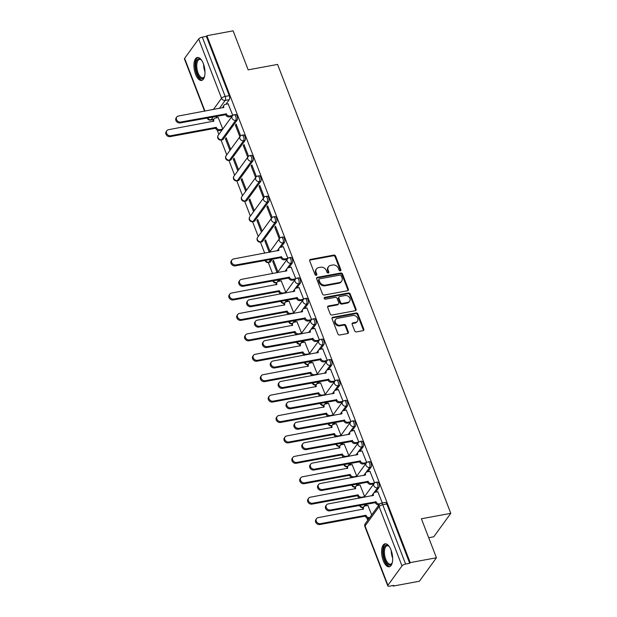 <?xml version="1.0" encoding="UTF-8"?>
<svg xmlns="http://www.w3.org/2000/svg" width="617" height="617" viewBox="0 0 617 617"><rect width="100%" height="100%" fill="white"/><g stroke="black" fill="none" stroke-linecap="round" stroke-linejoin="round"><path stroke-width="0.93" d="M340.314 270.855A1.026 0.848 36 0 0 340.877 269.791L335.609 256.14A1.465 1.211 36 0 0 333.82 255.091L310.528 259.395A1.465 1.211 36 0 0 309.726 260.922L314.994 274.565A1.026 0.848 36 0 0 316.806 274.233L316.128 272.467A4.705 3.879 36 0 1 316.459 268.943A4.705 3.879 36 0 1 318.68 267.593L320.624 267.23A4.705 3.879 36 0 1 326.347 270.578L327.033 272.344A1.026 0.848 36 0 0 328.838 272.012L328.159 270.246A4.705 3.879 36 0 1 328.499 266.714A4.705 3.879 36 0 1 330.712 265.372L332.656 265.009A4.705 3.879 36 0 1 338.386 268.356L339.065 270.123A1.026 0.848 36 0 0 340.314 270.855M340.445 270.824A1.026 0.848 36 0 0 340.376 270.47L335.116 256.826A1.465 1.211 36 0 0 333.319 255.777L310.027 260.081A1.465 1.211 36 0 0 309.657 260.212M316.374 275.267A1.026 0.848 36 0 0 316.313 274.92L315.626 273.154L316.128 272.467M328.406 273.046A1.026 0.848 36 0 0 328.344 272.699L327.666 270.932L328.159 270.246M203.34 63.62A11.677 5.191 -100.5 0 0 197.347 57.474A11.677 5.191 -100.5 0 0 195.589 74.295A11.677 5.191 -100.5 0 0 201.582 80.434A11.677 5.191 -100.5 0 0 203.34 63.62M391.008 549.963A11.677 5.191 -100.5 0 0 385.008 543.824A11.677 5.191 -100.5 0 0 383.25 560.637A11.677 5.191 -100.5 0 0 389.25 566.784A11.677 5.191 -100.5 0 0 391.008 549.963M354.667 330.859A1.465 1.211 36 0 0 356.456 331.9L362.989 330.697A1.465 1.211 36 0 0 363.791 329.17L357.945 314.014A1.465 1.211 36 0 0 356.148 312.966L332.856 317.269A1.465 1.211 36 0 0 332.062 318.796L337.908 333.951A1.465 1.211 36 0 0 339.697 335L347.595 333.542A1.465 1.211 36 0 0 348.389 332.015L345.89 325.529A1.465 1.211 36 0 0 344.101 324.48L340.183 325.205A3.933 3.239 36 0 1 336.018 323.493A3.933 3.239 36 0 1 335.679 319.459A3.933 3.239 36 0 1 337.53 318.333L352.862 315.503A3.933 3.239 36 0 1 357.035 317.215A3.933 3.239 36 0 1 357.374 321.249A3.933 3.239 36 0 1 355.515 322.375L352.963 322.845A1.465 1.211 36 0 0 352.16 324.372L354.667 330.859M206.88 35.693L233.118 30.85L248.173 69.852L277.573 64.423L450.788 513.336L421.388 518.766L436.443 557.768L410.205 562.611L206.88 35.693L206.387 36.38L202.299 37.136L225.174 96.422A2.992 1.334 79.5 0 1 225.19 100.409L219.336 108.469M347.579 290.746A1.465 1.211 36 0 0 348.374 289.219L342.528 274.064A1.465 1.211 36 0 0 340.738 273.015L317.439 277.318A1.465 1.211 36 0 0 316.644 278.838L322.49 294A1.465 1.211 36 0 0 324.28 295.042L347.579 290.746M350.232 294.039L356.086 309.194A1.465 1.211 36 0 1 355.284 310.721L331.992 315.017A1.465 1.211 36 0 1 330.203 313.976L327.696 307.49A1.465 1.211 36 0 1 328.499 305.963L337.939 304.22A1.465 1.211 36 0 0 338.741 302.692L337.083 298.389A1.465 1.211 36 0 0 335.293 297.348L325.452 299.16A1.026 0.848 36 0 1 324.758 297.363L348.443 292.99A1.465 1.211 36 0 1 350.232 294.039L349.739 294.718L355.585 309.881L356.086 309.194M436.443 557.768L419.39 581.237L393.16 586.081L392.944 585.525M217.223 130.133L218.873 134.413M221.048 140.044L226.748 154.828M228.922 160.466L234.63 175.243M236.805 180.881L242.504 195.658M244.679 201.296L250.386 216.081M252.561 221.711L258.261 236.496M260.436 242.134L264.708 253.194M268.318 262.549L272.583 273.609M280.249 293.476L280.465 294.031M288.131 313.891L288.34 314.446M296.006 334.306L296.222 334.861M303.888 354.721L304.096 355.284M311.762 375.144L311.978 375.699M319.645 395.559L319.853 396.114M327.519 415.974L327.735 416.529M335.401 436.396L335.609 436.952M343.276 456.811L343.492 457.367M351.158 477.226L351.366 477.782M359.032 497.641L359.248 498.197M366.914 518.064L367.771 520.285M428.707 537.731L433.743 536.805L450.788 513.336M410.205 562.611L409.711 563.298L405.624 564.054A2.992 1.041 158.9 0 0 401.991 565.905L387.923 585.271A2.992 1.041 158.9 0 0 387.769 585.857A2.992 1.041 158.9 0 0 389.566 586.15L393.654 585.394L393.16 586.081M206.387 36.38L229.262 95.666A2.992 1.334 79.5 0 1 229.277 99.653L225.953 104.234M217.369 116.05L216.012 117.916M204.605 111.191L184.444 58.939A2.992 1.041 -21.1 0 1 184.606 58.353L198.666 38.987A2.992 1.041 -21.1 0 1 202.299 37.136M240.653 135.84L236.126 124.094L235.378 125.12L236.442 124.927M230.681 149.422L226.184 137.776L225.436 138.81L226.508 138.609M248.535 156.255L244 144.517L243.26 145.543L244.324 145.342M238.555 169.837L234.067 158.199L233.319 159.225L234.383 159.024M256.41 176.678L251.883 164.932L251.134 165.958L252.199 165.765M246.438 190.26L241.941 178.614L241.193 179.64L242.265 179.447M264.292 197.093L259.757 185.347L259.017 186.373L260.081 186.18M254.312 210.675L249.823 199.029L249.075 200.055L250.14 199.862M272.166 217.508L267.639 205.769L266.891 206.795L267.955 206.595M262.194 231.09L257.698 219.451L256.95 220.477L258.022 220.277M280.049 237.923L275.514 226.184L274.773 227.21L275.838 227.01M270.069 251.512L265.58 239.866L264.832 240.892L265.896 240.692M287.923 258.346L283.288 246.746M277.951 271.927L273.454 260.281L272.706 261.307L273.778 261.114M295.805 278.761L291.162 267.169M285.825 292.342L281.221 280.851M303.68 299.176L299.044 287.584M293.707 312.757L289.103 301.266M311.562 319.598L306.919 307.999M301.582 333.18L296.978 321.681M319.436 340.013L314.801 328.421M309.464 353.595L304.86 342.103M327.318 360.428L322.676 348.836M317.339 374.01L312.734 362.518M335.193 380.843L330.558 369.251M325.221 394.425L320.616 382.933M343.075 401.266L338.432 389.666M333.095 414.848L328.491 403.348M350.95 421.681L346.314 410.089M340.977 435.263L336.373 423.771M358.832 442.096L354.189 430.504M348.852 455.678L344.247 444.186M366.706 462.519L362.071 450.919M356.734 476.1L352.13 464.601M374.588 482.934L369.945 471.342M364.608 496.515L360.004 485.024M382.324 502.986L377.828 491.757M371.696 514.879L367.886 505.439M378.969 487.577L377.519 487.846A2.992 1.334 79.5 0 0 377.681 484.407A2.992 1.334 79.5 0 0 375.961 482.286L377.411 482.016A2.992 1.334 -100.5 0 1 379.131 484.137A2.992 1.334 -100.5 0 1 378.969 487.577L375.637 492.158M367.053 503.981L365.704 505.84M371.087 467.162L369.637 467.431A2.992 1.334 79.5 0 0 369.807 463.992A2.992 1.334 79.5 0 0 368.087 461.871L369.537 461.601A2.992 1.334 -100.5 0 1 371.257 463.722A2.992 1.334 -100.5 0 1 371.087 467.162L367.763 471.743M359.179 483.558L357.821 485.425M363.212 446.747L361.763 447.009A2.992 1.334 79.5 0 0 361.924 443.577A2.992 1.334 79.5 0 0 360.205 441.448L361.655 441.186A2.992 1.334 -100.5 0 1 363.374 443.307A2.992 1.334 -100.5 0 1 363.212 446.747L359.881 451.328M351.297 463.143L349.947 465.01M355.33 426.324L353.88 426.594A2.992 1.334 79.5 0 0 354.05 423.154A2.992 1.334 79.5 0 0 352.33 421.033L353.78 420.763A2.992 1.334 -100.5 0 1 355.5 422.892A2.992 1.334 -100.5 0 1 355.33 426.324L352.006 430.905M343.422 442.728L342.065 444.587M347.456 405.909L346.006 406.179A2.992 1.334 79.5 0 0 346.168 402.739A2.992 1.334 79.5 0 0 344.448 400.618L345.898 400.348A2.992 1.334 -100.5 0 1 347.618 402.469A2.992 1.334 -100.5 0 1 347.456 405.909L344.124 410.49M335.54 422.313L334.19 424.172M339.574 385.494L338.124 385.764A2.992 1.334 79.5 0 0 338.293 382.324A2.992 1.334 79.5 0 0 336.573 380.195L338.023 379.933A2.992 1.334 -100.5 0 1 339.743 382.054A2.992 1.334 -100.5 0 1 339.574 385.494L336.25 390.075M327.666 401.891L326.308 403.757M331.699 365.079L330.249 365.341A2.992 1.334 79.5 0 0 330.411 361.901A2.992 1.334 79.5 0 0 328.691 359.78L330.141 359.51A2.992 1.334 -100.5 0 1 331.861 361.639A2.992 1.334 -100.5 0 1 331.699 365.079L328.367 369.652M319.783 381.476L318.434 383.342M323.817 344.656L322.367 344.926A2.992 1.334 79.5 0 0 322.537 341.486A2.992 1.334 79.5 0 0 320.817 339.365L322.267 339.095A2.992 1.334 -100.5 0 1 323.987 341.216A2.992 1.334 -100.5 0 1 323.817 344.656L320.493 349.237M311.909 361.061L310.552 362.919M315.943 324.241L314.493 324.511A2.992 1.334 79.5 0 0 314.655 321.071A2.992 1.334 79.5 0 0 312.935 318.95L314.385 318.68A2.992 1.334 -100.5 0 1 316.105 320.801A2.992 1.334 -100.5 0 1 315.943 324.241L312.611 328.822M304.027 340.638L302.677 342.504M308.06 303.826L306.61 304.088A2.992 1.334 79.5 0 0 306.78 300.656A2.992 1.334 79.5 0 0 305.06 298.528L306.51 298.266A2.992 1.334 -100.5 0 1 308.23 300.386A2.992 1.334 -100.5 0 1 308.06 303.826L304.736 308.407M296.152 320.223L294.795 322.089M300.186 283.404L298.736 283.673A2.992 1.334 79.5 0 0 298.898 280.234A2.992 1.334 79.5 0 0 297.178 278.113L298.628 277.843A2.992 1.334 -100.5 0 1 300.348 279.971A2.992 1.334 -100.5 0 1 300.186 283.404L296.854 287.985M288.27 299.808L286.92 301.667M292.304 262.989L290.854 263.258A2.992 1.334 79.5 0 0 291.023 259.819A2.992 1.334 79.5 0 0 289.304 257.698L290.754 257.428A2.992 1.334 -100.5 0 1 292.473 259.549A2.992 1.334 -100.5 0 1 292.304 262.989L288.98 267.57M280.396 279.393L279.038 281.252M284.429 242.574L282.979 242.843A2.992 1.334 79.5 0 0 283.141 239.404A2.992 1.334 79.5 0 0 281.421 237.283L282.871 237.013A2.992 1.334 -100.5 0 1 284.591 239.134A2.992 1.334 -100.5 0 1 284.429 242.574L281.097 247.155M272.513 258.97L270.362 261.932L268.912 262.202A2.992 1.334 79.5 0 1 268.449 262.526L269.899 262.256A2.992 1.334 -100.5 0 0 270.362 261.932M276.547 222.159L275.097 222.421A2.992 1.334 79.5 0 0 275.267 218.981A2.992 1.334 79.5 0 0 273.547 216.86L274.997 216.598A2.992 1.334 -100.5 0 1 276.717 218.719A2.992 1.334 -100.5 0 1 276.547 222.159L262.487 241.517L261.037 241.787A2.992 1.334 79.5 0 1 260.567 242.111L262.017 241.841A2.992 1.334 -100.5 0 0 262.487 241.517M268.673 201.736L267.223 202.006A2.992 1.334 79.5 0 0 267.385 198.566A2.992 1.334 79.5 0 0 265.665 196.445L267.115 196.175A2.992 1.334 -100.5 0 1 268.835 198.296A2.992 1.334 -100.5 0 1 268.673 201.736L254.605 221.102L253.155 221.364A2.992 1.334 79.5 0 1 252.692 221.696L254.142 221.426A2.992 1.334 -100.5 0 0 254.605 221.102M260.79 181.321L259.341 181.591A2.992 1.334 79.5 0 0 259.51 178.151A2.992 1.334 79.5 0 0 257.79 176.03L259.24 175.76A2.992 1.334 -100.5 0 1 260.96 177.881A2.992 1.334 -100.5 0 1 260.79 181.321L246.731 200.679L245.281 200.949A2.992 1.334 79.5 0 1 244.81 201.273L246.26 201.011A2.992 1.334 -100.5 0 0 246.731 200.679M252.916 160.906L251.466 161.168A2.992 1.334 79.5 0 0 251.628 157.736A2.992 1.334 79.5 0 0 249.908 155.607L251.358 155.345A2.992 1.334 -100.5 0 1 253.078 157.466A2.992 1.334 -100.5 0 1 252.916 160.906L238.848 180.264L237.398 180.534A2.992 1.334 79.5 0 1 236.936 180.858L238.386 180.588A2.992 1.334 -100.5 0 0 238.848 180.264M245.034 140.483L243.584 140.753A2.992 1.334 79.5 0 0 243.754 137.313A2.992 1.334 79.5 0 0 242.034 135.192L243.484 134.922A2.992 1.334 -100.5 0 1 245.204 137.051A2.992 1.334 -100.5 0 1 245.034 140.483L230.974 159.849L229.524 160.119A2.992 1.334 79.5 0 1 229.054 160.443L230.503 160.173A2.992 1.334 -100.5 0 0 230.974 159.849M237.159 120.068L235.709 120.338A2.992 1.334 79.5 0 0 235.871 116.898A2.992 1.334 79.5 0 0 234.152 114.777L235.601 114.507A2.992 1.334 -100.5 0 1 237.321 116.628A2.992 1.334 -100.5 0 1 237.159 120.068L223.092 139.434L221.642 139.697A2.992 1.334 79.5 0 1 221.179 140.028L222.629 139.758A2.992 1.334 -100.5 0 0 223.092 139.434M232.779 115.425L228.136 103.826M222.799 129.007L218.194 117.515M225.436 138.81L229.933 150.448M233.319 159.225L237.807 170.863M241.193 179.64L245.689 191.285M249.075 200.055L253.564 211.7M256.95 220.477L261.446 232.115M264.832 240.892L269.251 252.353M272.706 261.307L277.133 272.776M409.711 563.298L386.828 504.012A2.992 1.334 -100.5 0 0 385.293 502.431L381.206 503.187A2.992 1.334 79.5 0 1 382.741 504.768L405.624 564.054M235.378 125.12L239.874 136.766M243.26 145.543L247.749 157.181M251.134 165.958L255.631 177.603M259.017 186.373L263.505 198.018M266.891 206.795L271.387 218.433M274.773 227.21L279.262 238.848M328.499 266.714L327.997 267.4A4.705 3.879 36 0 0 327.666 270.932M316.459 268.943L315.966 269.621A4.705 3.879 36 0 0 315.626 273.154M347.942 290.607A1.465 1.211 36 0 0 347.88 289.905L342.026 274.742A1.465 1.211 36 0 0 340.237 273.701L316.945 277.997A1.465 1.211 36 0 0 316.575 278.136M341.255 275.807A1.026 0.848 36 0 0 340.006 275.074L319.56 278.853A1.026 0.848 36 0 0 318.997 279.917L319.722 281.784A4.705 3.879 36 0 0 325.444 285.123L339.419 282.547A4.705 3.879 36 0 0 341.641 281.198A4.705 3.879 36 0 0 341.98 277.673L341.255 275.807M319.074 279.146L318.58 279.833A1.026 0.848 36 0 0 318.503 280.604L318.997 279.917M341.641 281.198L341.139 281.884A4.705 3.879 36 0 1 338.926 283.234L324.951 285.81A4.705 3.879 36 0 1 319.22 282.463L318.503 280.604M355.654 310.59A1.465 1.211 36 0 0 355.585 309.881M338.633 303.795L338.139 304.482A1.465 1.211 36 0 1 337.445 304.906L327.997 306.649A1.465 1.211 36 0 0 327.627 306.78M349.739 294.718A1.465 1.211 36 0 0 347.949 293.677L324.264 298.05A1.026 0.848 36 0 0 324.141 298.08M347.749 302.407A3.933 3.239 36 0 0 349.6 301.281A3.933 3.239 36 0 0 349.261 297.247A3.933 3.239 36 0 0 345.096 295.535L339.689 296.53A1.465 1.211 36 0 0 338.895 298.057L340.553 302.361A1.465 1.211 36 0 0 342.342 303.41L347.749 302.407L347.248 303.094A3.933 3.239 36 0 0 349.099 301.968L349.6 301.281M338.995 296.954L338.502 297.641A1.465 1.211 36 0 0 338.394 298.744L338.895 298.057M347.248 303.094L341.849 304.088A1.465 1.211 36 0 1 340.052 303.047L338.394 298.744M357.374 321.249L356.873 321.935A3.933 3.239 36 0 1 355.022 323.061L352.469 323.532A1.465 1.211 36 0 0 352.099 323.663M335.679 319.459L335.178 320.146A3.933 3.239 36 0 0 335.525 324.18A3.933 3.239 36 0 0 339.689 325.892L340.183 325.205M347.965 333.404A1.465 1.211 36 0 0 347.895 332.702L345.389 326.216A1.465 1.211 36 0 0 343.6 325.167L339.689 325.892M363.359 330.565A1.465 1.211 36 0 0 363.297 329.856L357.444 314.701A1.465 1.211 36 0 0 355.654 313.652L332.362 317.956A1.465 1.211 36 0 0 331.992 318.087M222.043 130.048L219.359 130.542A2.992 2.468 -144 0 1 215.719 128.413L216.359 127.526A2.992 2.468 36 0 0 220.007 129.655L222.683 129.161M218.356 117.485L215.51 118.009A2.992 2.468 36 0 0 214.099 118.865A2.992 2.468 36 0 0 213.883 121.109L168.48 129.709A3.44 2.838 36 0 0 166.852 130.696A3.44 2.838 36 0 0 167.153 134.228A3.44 2.838 36 0 0 170.801 135.725L216.289 127.326M215.642 128.22L170.153 136.619A3.44 2.838 -144 0 1 166.505 135.115A3.44 2.838 -144 0 1 166.212 131.583L166.852 130.696M213.089 121.472A2.992 2.468 -144 0 1 213.459 119.752L214.099 118.865M228.29 103.803L225.452 104.327A2.992 2.468 36 0 0 224.04 105.183A2.992 2.468 36 0 0 223.824 107.427L178.421 116.027A3.44 2.838 36 0 0 176.794 117.014A3.44 2.838 36 0 0 177.094 120.546A3.44 2.838 36 0 0 180.742 122.043L226.3 113.844A2.992 2.468 36 0 0 229.948 115.973L229.3 116.86A2.992 2.468 -144 0 1 225.652 114.731L180.095 122.937A3.44 2.838 -144 0 1 176.447 121.433A3.44 2.838 -144 0 1 176.146 117.901L176.794 117.014M231.977 116.366L229.3 116.86M223.03 107.79A2.992 2.468 -144 0 1 223.393 106.07L224.04 105.183M232.74 115.456L229.948 115.973M226.223 113.644L225.583 114.538M204.582 76.361A10.103 4.489 79.5 0 1 204.304 76.978A10.103 4.489 79.5 0 1 201.79 78.721A10.103 4.489 79.5 0 1 195.905 68.34A10.103 4.489 79.5 0 1 199.245 58.8A10.103 4.489 79.5 0 1 201.119 59.733A10.103 4.489 79.5 0 1 201.605 60.211M201.427 60.026A9.355 4.157 -100.5 0 0 200.001 59.417A9.355 4.157 -100.5 0 0 199.476 59.44A9.355 4.157 -100.5 0 0 196.993 68.826A9.355 4.157 -100.5 0 0 202.361 77.858A9.355 4.157 -100.5 0 0 202.877 77.835A9.355 4.157 -100.5 0 0 204.489 76.593M198.049 57.45A11.6 5.16 -100.5 0 0 195.396 69.405A11.6 5.16 -100.5 0 0 201.983 80.195A11.6 5.16 -100.5 0 0 202.253 80.202M392.25 562.704A10.103 4.489 79.5 0 1 391.972 563.329A10.103 4.489 79.5 0 1 389.458 565.064A10.103 4.489 79.5 0 1 383.573 554.691A10.103 4.489 79.5 0 1 386.913 545.15A10.103 4.489 79.5 0 1 388.787 546.076A10.103 4.489 79.5 0 1 389.265 546.562M389.096 546.377A9.355 4.157 -100.5 0 0 387.661 545.767A9.355 4.157 -100.5 0 0 387.144 545.783A9.355 4.157 -100.5 0 0 384.653 555.169A9.355 4.157 -100.5 0 0 390.021 564.208A9.355 4.157 -100.5 0 0 390.546 564.185A9.355 4.157 -100.5 0 0 392.157 562.935M385.718 543.801A11.6 5.16 -100.5 0 0 383.064 555.755A11.6 5.16 -100.5 0 0 389.651 566.545A11.6 5.16 -100.5 0 0 389.913 566.553M281.313 293.869A2.992 2.468 -144 0 1 278.745 291.748L279.385 290.862A2.992 2.468 36 0 0 283.033 292.99L285.71 292.497M281.383 280.82L278.537 281.344A2.992 2.468 36 0 0 277.126 282.2A2.992 2.468 36 0 0 276.91 284.452L231.506 293.044A3.44 2.838 36 0 0 229.879 294.031A3.44 2.838 36 0 0 230.18 297.564A3.44 2.838 36 0 0 233.828 299.068L279.316 290.669M278.668 291.556L233.18 299.955A3.44 2.838 -144 0 1 229.532 298.458A3.44 2.838 -144 0 1 229.239 294.918L229.879 294.031M276.115 284.807A2.992 2.468 -144 0 1 276.485 283.095L277.126 282.2M289.196 314.292A2.992 2.468 -144 0 1 286.62 312.171L287.267 311.276A2.992 2.468 36 0 0 290.916 313.413L293.592 312.919M289.257 301.235L286.419 301.759A2.992 2.468 36 0 0 285.008 302.623A2.992 2.468 36 0 0 284.792 304.867L239.381 313.459A3.44 2.838 36 0 0 237.761 314.446A3.44 2.838 36 0 0 238.054 317.986A3.44 2.838 36 0 0 241.71 319.483L287.19 311.084M286.543 311.971L241.062 320.37A3.44 2.838 -144 0 1 237.414 318.873A3.44 2.838 -144 0 1 237.113 315.341L237.761 314.446M283.997 305.222A2.992 2.468 -144 0 1 284.36 303.51L285.008 302.623M297.07 334.707A2.992 2.468 -144 0 1 294.502 332.586L295.142 331.699A2.992 2.468 36 0 0 298.79 333.828L301.466 333.334M297.139 321.658L294.294 322.182A2.992 2.468 36 0 0 292.882 323.038A2.992 2.468 36 0 0 292.666 325.282L247.263 333.882A3.44 2.838 36 0 0 245.635 334.869A3.44 2.838 36 0 0 245.936 338.401A3.44 2.838 36 0 0 249.584 339.898L295.073 331.499M294.425 332.393L248.936 340.785A3.44 2.838 -144 0 1 245.288 339.288A3.44 2.838 -144 0 1 244.995 335.756L245.635 334.869M291.872 325.637A2.992 2.468 -144 0 1 292.242 323.925L292.882 323.038M304.952 355.122A2.992 2.468 -144 0 1 302.376 353.001L303.024 352.114A2.992 2.468 36 0 0 306.672 354.243L309.348 353.749M305.014 342.073L302.176 342.597A2.992 2.468 36 0 0 300.764 343.453A2.992 2.468 36 0 0 300.548 345.697L255.137 354.297A3.44 2.838 36 0 0 253.518 355.284A3.44 2.838 36 0 0 253.811 358.816A3.44 2.838 36 0 0 257.466 360.313L302.947 351.921M302.299 352.808L256.819 361.207A3.44 2.838 -144 0 1 253.171 359.703A3.44 2.838 -144 0 1 252.87 356.171L253.518 355.284M299.754 346.06A2.992 2.468 -144 0 1 300.117 344.34L300.764 343.453M312.827 375.537A2.992 2.468 -144 0 1 310.258 373.424L310.899 372.529A2.992 2.468 36 0 0 314.547 374.666L317.223 374.164M312.896 362.488L310.05 363.012A2.992 2.468 36 0 0 308.639 363.868A2.992 2.468 36 0 0 308.423 366.12L263.019 374.712A3.44 2.838 36 0 0 261.392 375.699A3.44 2.838 36 0 0 261.693 379.231A3.44 2.838 36 0 0 265.341 380.735L310.829 372.336M310.181 373.223L264.693 381.622A3.44 2.838 -144 0 1 261.045 380.126A3.44 2.838 -144 0 1 260.752 376.586L261.392 375.699M307.628 366.475A2.992 2.468 -144 0 1 307.999 364.763L308.639 363.868M320.709 395.96A2.992 2.468 -144 0 1 318.133 393.839L318.781 392.952A2.992 2.468 36 0 0 322.429 395.081L325.105 394.587M320.771 382.902L317.932 383.427A2.992 2.468 36 0 0 316.521 384.291A2.992 2.468 36 0 0 316.305 386.535L270.894 395.127A3.44 2.838 36 0 0 269.274 396.114A3.44 2.838 36 0 0 269.567 399.654A3.44 2.838 36 0 0 273.223 401.15L318.704 392.751M318.056 393.638L272.575 402.037A3.44 2.838 -144 0 1 268.927 400.541A3.44 2.838 -144 0 1 268.626 397.009L269.274 396.114M315.511 386.89A2.992 2.468 -144 0 1 315.873 385.178L316.521 384.291M328.583 416.375A2.992 2.468 -144 0 1 326.015 414.254L326.655 413.367A2.992 2.468 36 0 0 330.303 415.496L332.979 415.002M328.653 403.325L325.807 403.85A2.992 2.468 36 0 0 324.395 404.706A2.992 2.468 36 0 0 324.18 406.95L278.776 415.549A3.44 2.838 36 0 0 277.149 416.537A3.44 2.838 36 0 0 277.449 420.069A3.44 2.838 36 0 0 281.097 421.565L326.586 413.166M325.938 414.061L280.45 422.46A3.44 2.838 -144 0 1 276.802 420.956A3.44 2.838 -144 0 1 276.509 417.424L277.149 416.537M323.385 407.313A2.992 2.468 -144 0 1 323.755 405.593L324.395 404.706M336.466 436.79A2.992 2.468 -144 0 1 333.89 434.669L334.537 433.782A2.992 2.468 36 0 0 338.185 435.911L340.862 435.417M336.527 423.74L333.689 424.265A2.992 2.468 36 0 0 332.278 425.121A2.992 2.468 36 0 0 332.062 427.373L286.65 435.964A3.44 2.838 36 0 0 285.031 436.952A3.44 2.838 36 0 0 285.324 440.484A3.44 2.838 36 0 0 288.98 441.988L334.46 433.589M333.812 434.476L288.332 442.875A3.44 2.838 -144 0 1 284.684 441.379A3.44 2.838 -144 0 1 284.383 437.839L285.031 436.952M331.267 427.728A2.992 2.468 -144 0 1 331.63 426.015L332.278 425.121M344.34 457.212A2.992 2.468 -144 0 1 341.772 455.091L342.412 454.197A2.992 2.468 36 0 0 346.06 456.333L348.736 455.84M344.409 444.155L341.563 444.68A2.992 2.468 36 0 0 340.152 445.543A2.992 2.468 36 0 0 339.936 447.788L294.533 456.379A3.44 2.838 36 0 0 292.905 457.367A3.44 2.838 36 0 0 293.206 460.907A3.44 2.838 36 0 0 296.854 462.403L342.342 454.004M341.695 454.891L296.206 463.29A3.44 2.838 -144 0 1 292.558 461.794A3.44 2.838 -144 0 1 292.265 458.261L292.905 457.367M339.142 448.143A2.992 2.468 -144 0 1 339.512 446.43L340.152 445.543M283.442 246.723L280.604 247.247A2.992 2.468 36 0 0 279.192 248.103A2.992 2.468 36 0 0 278.977 250.348L233.565 258.947A3.44 2.838 36 0 0 231.946 259.934A3.44 2.838 36 0 0 232.239 263.467A3.44 2.838 36 0 0 235.887 264.963L281.452 256.765A2.992 2.468 36 0 0 285.1 258.893L284.452 259.78A2.992 2.468 -144 0 1 280.804 257.651L235.247 265.858A3.44 2.838 -144 0 1 231.599 264.354A3.44 2.838 -144 0 1 231.298 260.821L231.946 259.934M287.129 259.287L284.452 259.78M278.182 250.71A2.992 2.468 -144 0 1 278.545 248.99L279.192 248.103M287.884 258.376L285.1 258.893M281.375 256.564L280.727 257.459M291.317 267.138L288.478 267.662A2.992 2.468 36 0 0 287.067 268.518A2.992 2.468 36 0 0 286.851 270.77L241.448 279.362A3.44 2.838 36 0 0 239.82 280.349A3.44 2.838 36 0 0 240.121 283.882A3.44 2.838 36 0 0 243.769 285.386L289.327 277.18A2.992 2.468 36 0 0 292.975 279.308L292.327 280.203A2.992 2.468 -144 0 1 288.679 278.066L243.121 286.273A3.44 2.838 -144 0 1 239.473 284.776A3.44 2.838 -144 0 1 239.172 281.236L239.82 280.349M295.003 279.709L292.327 280.203M286.057 271.125A2.992 2.468 -144 0 1 286.419 269.413L287.067 268.518M295.767 278.799L292.975 279.308M289.25 276.987L288.609 277.874M299.199 287.553L296.361 288.077A2.992 2.468 36 0 0 294.949 288.941A2.992 2.468 36 0 0 294.733 291.185L249.322 299.777A3.44 2.838 36 0 0 247.702 300.764A3.44 2.838 36 0 0 247.995 304.304A3.44 2.838 36 0 0 251.643 305.801L297.209 297.595A2.992 2.468 36 0 0 300.857 299.731L300.209 300.618A2.992 2.468 -144 0 1 296.561 298.489L251.003 306.688A3.44 2.838 -144 0 1 247.355 305.191A3.44 2.838 -144 0 1 247.055 301.651L247.702 300.764M302.885 300.124L300.209 300.618M293.939 291.54A2.992 2.468 -144 0 1 294.301 289.828L294.949 288.941M303.641 299.214L300.857 299.731M297.132 297.402L296.484 298.289M307.073 307.976L304.235 308.5A2.992 2.468 36 0 0 302.824 309.356A2.992 2.468 36 0 0 302.608 311.6L257.204 320.2A3.44 2.838 36 0 0 255.577 321.179A3.44 2.838 36 0 0 255.878 324.719A3.44 2.838 36 0 0 259.526 326.216L305.083 318.017A2.992 2.468 36 0 0 308.731 320.146L308.084 321.033A2.992 2.468 -144 0 1 304.436 318.904L258.878 327.103A3.44 2.838 -144 0 1 255.23 325.606A3.44 2.838 -144 0 1 254.929 322.074L255.577 321.179M310.76 320.539L308.084 321.033M301.813 311.955A2.992 2.468 -144 0 1 302.176 310.243L302.824 309.356M311.523 319.629L308.731 320.146M305.006 317.817L304.366 318.704M314.955 328.391L312.117 328.915A2.992 2.468 36 0 0 310.706 329.771A2.992 2.468 36 0 0 310.49 332.015L265.079 340.615A3.44 2.838 36 0 0 263.459 341.602A3.44 2.838 36 0 0 263.752 345.134A3.44 2.838 36 0 0 267.4 346.631L312.966 338.432A2.992 2.468 36 0 0 316.614 340.561L315.966 341.448A2.992 2.468 -144 0 1 312.318 339.319L266.76 347.525A3.44 2.838 -144 0 1 263.112 346.021A3.44 2.838 -144 0 1 262.811 342.489L263.459 341.602M318.642 340.954L315.966 341.448M309.695 332.378A2.992 2.468 -144 0 1 310.058 330.658L310.706 329.771M319.398 340.044L316.614 340.561M312.888 338.232L312.241 339.126M322.83 348.806L319.992 349.33A2.992 2.468 36 0 0 318.58 350.186A2.992 2.468 36 0 0 318.364 352.438L272.961 361.03A3.44 2.838 36 0 0 271.333 362.017A3.44 2.838 36 0 0 271.634 365.549A3.44 2.838 36 0 0 275.282 367.053L320.84 358.847A2.992 2.468 36 0 0 324.488 360.976L323.84 361.87A2.992 2.468 -144 0 1 320.192 359.734L274.634 367.94A3.44 2.838 -144 0 1 270.986 366.444A3.44 2.838 -144 0 1 270.686 362.904L271.333 362.017M326.516 361.377L323.84 361.87M317.57 352.793A2.992 2.468 -144 0 1 317.932 351.081L318.58 350.186M327.28 360.467L324.488 360.976M320.763 358.654L320.123 359.541M330.712 369.221L327.874 369.745A2.992 2.468 36 0 0 326.462 370.609A2.992 2.468 36 0 0 326.246 372.853L280.835 381.445A3.44 2.838 36 0 0 279.216 382.432A3.44 2.838 36 0 0 279.509 385.972A3.44 2.838 36 0 0 283.157 387.468L328.722 379.262A2.992 2.468 36 0 0 332.37 381.399L331.722 382.285A2.992 2.468 -144 0 1 328.074 380.157L282.517 388.355A3.44 2.838 -144 0 1 278.869 386.859A3.44 2.838 -144 0 1 278.568 383.327L279.216 382.432M334.399 381.792L331.722 382.285M325.452 373.208A2.992 2.468 -144 0 1 325.815 371.496L326.462 370.609M335.154 380.882L332.37 381.399M328.645 379.069L327.997 379.956M338.586 389.643L335.748 390.168A2.992 2.468 36 0 0 334.337 391.024A2.992 2.468 36 0 0 334.121 393.268L288.717 401.868A3.44 2.838 36 0 0 287.09 402.855A3.44 2.838 36 0 0 287.391 406.387A3.44 2.838 36 0 0 291.039 407.883L336.597 399.685A2.992 2.468 36 0 0 340.245 401.814L339.597 402.7A2.992 2.468 -144 0 1 335.949 400.572L290.391 408.778A3.44 2.838 -144 0 1 286.743 407.274A3.44 2.838 -144 0 1 286.442 403.742L287.09 402.855M342.273 402.207L339.597 402.7M333.327 393.631A2.992 2.468 -144 0 1 333.689 391.911L334.337 391.024M343.037 401.297L340.245 401.814M336.52 399.484L335.879 400.379M346.469 410.058L343.63 410.583A2.992 2.468 36 0 0 342.219 411.439A2.992 2.468 36 0 0 342.003 413.683L296.592 422.283A3.44 2.838 36 0 0 294.972 423.27A3.44 2.838 36 0 0 295.265 426.802A3.44 2.838 36 0 0 298.913 428.306L344.479 420.1A2.992 2.468 36 0 0 348.127 422.229L347.479 423.123A2.992 2.468 -144 0 1 343.831 420.987L298.273 429.193A3.44 2.838 -144 0 1 294.625 427.697A3.44 2.838 -144 0 1 294.324 424.157L294.972 423.27M350.155 422.622L347.479 423.123M341.209 414.046A2.992 2.468 -144 0 1 341.571 412.333L342.219 411.439M350.911 421.719L348.127 422.229M344.402 419.907L343.754 420.794M354.343 430.473L351.505 430.998A2.992 2.468 36 0 0 350.094 431.861A2.992 2.468 36 0 0 349.878 434.106L304.474 442.697A3.44 2.838 36 0 0 302.847 443.685A3.44 2.838 36 0 0 303.148 447.225A3.44 2.838 36 0 0 306.796 448.721L352.353 440.515A2.992 2.468 36 0 0 356.001 442.651L355.353 443.538A2.992 2.468 -144 0 1 351.705 441.41L306.148 449.608A3.44 2.838 -144 0 1 302.5 448.112A3.44 2.838 -144 0 1 302.199 444.572L302.847 443.685M358.03 443.045L355.353 443.538M349.083 434.461A2.992 2.468 -144 0 1 349.446 432.748L350.094 431.861M358.793 442.134L356.001 442.651M352.276 440.322L351.636 441.209M352.222 477.627A2.992 2.468 -144 0 1 349.646 475.506L350.294 474.62A2.992 2.468 36 0 0 353.942 476.748L356.618 476.255M352.284 464.578L349.446 465.102A2.992 2.468 36 0 0 348.034 465.958A2.992 2.468 36 0 0 347.818 468.203L302.407 476.802A3.44 2.838 36 0 0 300.788 477.782A3.44 2.838 36 0 0 301.081 481.322A3.44 2.838 36 0 0 304.736 482.818L350.217 474.419M349.569 475.314L304.088 483.705A3.44 2.838 -144 0 1 300.44 482.209A3.44 2.838 -144 0 1 300.14 478.676L300.788 477.782M347.024 468.558A2.992 2.468 -144 0 1 347.386 466.845L348.034 465.958M362.225 450.896L359.387 451.42A2.992 2.468 36 0 0 357.976 452.276A2.992 2.468 36 0 0 357.76 454.521L312.349 463.112A3.44 2.838 36 0 0 310.729 464.1A3.44 2.838 36 0 0 311.022 467.64A3.44 2.838 36 0 0 314.67 469.136L360.235 460.938A2.992 2.468 36 0 0 363.883 463.066L363.236 463.953A2.992 2.468 -144 0 1 359.588 461.824L314.03 470.023A3.44 2.838 -144 0 1 310.382 468.527A3.44 2.838 -144 0 1 310.081 464.994L310.729 464.1M365.912 463.46L363.236 463.953M356.965 454.876A2.992 2.468 -144 0 1 357.328 453.163L357.976 452.276M366.668 462.549L363.883 463.066M360.158 460.737L359.51 461.624M360.097 498.042A2.992 2.468 -144 0 1 357.528 495.921L358.168 495.035A2.992 2.468 36 0 0 361.817 497.163L364.493 496.67M360.166 484.993L357.32 485.517A2.992 2.468 36 0 0 355.909 486.373A2.992 2.468 36 0 0 355.693 488.618L310.289 497.217A3.44 2.838 36 0 0 308.662 498.204A3.44 2.838 36 0 0 308.963 501.737A3.44 2.838 36 0 0 312.611 503.233L358.099 494.834M357.451 495.729L311.963 504.128A3.44 2.838 -144 0 1 308.315 502.624A3.44 2.838 -144 0 1 308.022 499.091L308.662 498.204M354.898 488.98A2.992 2.468 -144 0 1 355.269 487.26L355.909 486.373M370.1 471.311L367.262 471.835A2.992 2.468 36 0 0 365.85 472.691A2.992 2.468 36 0 0 365.634 474.936L320.231 483.535A3.44 2.838 36 0 0 318.603 484.522A3.44 2.838 36 0 0 318.904 488.055A3.44 2.838 36 0 0 322.552 489.551L368.11 481.353A2.992 2.468 36 0 0 371.758 483.481L371.11 484.368A2.992 2.468 -144 0 1 367.462 482.239L321.904 490.446A3.44 2.838 -144 0 1 318.256 488.942A3.44 2.838 -144 0 1 317.956 485.409L318.603 484.522M373.786 483.875L371.11 484.368M364.84 475.298A2.992 2.468 -144 0 1 365.202 473.578L365.85 472.691M374.55 482.964L371.758 483.481M368.033 481.152L367.393 482.047M369.089 518.465L369.051 518.473A2.992 2.468 -144 0 1 365.403 516.344L366.051 515.45A2.992 2.468 36 0 0 369.699 517.578L369.737 517.57M368.041 505.408L365.202 505.932A2.992 2.468 36 0 0 363.791 506.788A2.992 2.468 36 0 0 363.575 509.04L318.164 517.632A3.44 2.838 36 0 0 316.544 518.619A3.44 2.838 36 0 0 316.837 522.152A3.44 2.838 36 0 0 320.493 523.656L365.974 515.257M365.326 516.144L319.845 524.543A3.44 2.838 -144 0 1 316.197 523.046A3.44 2.838 -144 0 1 315.896 519.506L316.544 518.619M362.781 509.395A2.992 2.468 -144 0 1 363.143 507.683L363.791 506.788M377.982 491.726L375.144 492.25A2.992 2.468 36 0 0 373.732 493.106A2.992 2.468 36 0 0 373.516 495.358L328.105 503.95A3.44 2.838 36 0 0 326.486 504.937A3.44 2.838 36 0 0 326.779 508.47A3.44 2.838 36 0 0 330.427 509.974L375.992 501.768A2.992 2.468 36 0 0 379.64 503.896L378.992 504.791A2.992 2.468 -144 0 1 375.344 502.654L329.786 510.861A3.44 2.838 -144 0 1 326.138 509.364A3.44 2.838 -144 0 1 325.838 505.824L326.486 504.937M372.722 495.713A2.992 2.468 -144 0 1 373.084 494.001L373.732 493.106M375.915 501.575L375.267 502.462M340.376 270.47L340.877 269.791M316.313 274.92L316.806 274.233M328.344 272.699L328.838 272.012M401.991 565.905L379.116 506.619L365.048 525.977L387.923 585.271M229.277 99.653L225.19 100.409A2.992 2.468 36 0 1 221.549 98.28L198.666 38.987M213.281 116.806L211.13 119.767A2.992 1.334 79.5 0 1 210.659 120.091L213.605 119.551M213.806 119.274L211.13 119.767A2.992 2.468 36 0 1 207.574 117.862M213.335 109.579L221.549 98.28A2.992 1.041 -21.1 0 1 225.174 96.422L229.262 95.666M184.606 58.353L204.967 111.122M375.961 482.286A2.992 2.992 0 0 0 374.087 483.466A2.992 2.468 -144 0 0 373.871 485.718A2.992 2.468 -144 0 0 377.519 487.846L371.658 495.906M365.603 504.243L363.452 507.205A2.992 1.334 79.5 0 1 362.989 507.536L363.29 507.475M363.49 507.197L363.452 507.205A2.992 2.468 -144 0 1 359.904 505.3M368.087 461.871A2.992 2.992 0 0 0 366.205 463.051A2.992 2.468 -144 0 0 365.997 465.295A2.992 2.468 -144 0 0 369.637 467.431L363.783 475.491M357.729 483.828L355.577 486.79A2.992 1.334 79.5 0 1 355.107 487.114L355.415 487.06M355.616 486.782L355.577 486.79A2.992 2.468 -144 0 1 352.022 484.885M360.205 441.448A2.992 2.992 0 0 0 358.33 442.636A2.992 2.468 -144 0 0 358.115 444.88A2.992 2.468 -144 0 0 361.763 447.009L355.901 455.076M349.847 463.413L347.695 466.375A2.992 1.334 79.5 0 1 347.232 466.699L347.533 466.645M347.733 466.367L347.695 466.375A2.992 2.468 -144 0 1 344.147 464.462M352.33 421.033A2.992 2.992 0 0 0 350.448 422.221A2.992 2.468 -144 0 0 350.24 424.465A2.992 2.468 -144 0 0 353.88 426.594L348.027 434.653M341.972 442.998L339.82 445.952A2.992 1.334 79.5 0 1 339.35 446.284L339.659 446.222M339.859 445.944L339.82 445.952A2.992 2.468 -144 0 1 336.265 444.047M344.448 400.618A2.992 2.992 0 0 0 342.574 401.798A2.992 2.468 -144 0 0 342.358 404.05A2.992 2.468 -144 0 0 346.006 406.179L340.144 414.238M334.09 422.576L331.938 425.537A2.992 1.334 79.5 0 1 331.476 425.861L331.776 425.807M331.977 425.529L331.938 425.537A2.992 2.468 -144 0 1 328.391 423.632M336.573 380.195A2.992 2.992 0 0 0 334.692 381.383A2.992 2.468 -144 0 0 334.483 383.627A2.992 2.468 -144 0 0 338.124 385.764L332.27 393.823M326.216 402.161L324.064 405.122A2.992 1.334 79.5 0 1 323.593 405.446L323.902 405.392M324.102 405.114L324.064 405.122A2.992 2.468 -144 0 1 320.508 403.209M328.691 359.78A2.992 2.992 0 0 0 326.817 360.968A2.992 2.468 -144 0 0 326.601 363.212A2.992 2.468 -144 0 0 330.249 365.341L324.388 373.408M318.333 381.746L316.182 384.707A2.992 1.334 79.5 0 1 315.719 385.031L316.02 384.977M316.22 384.7L316.182 384.707A2.992 2.468 -144 0 1 312.634 382.795M320.817 339.365A2.992 2.992 0 0 0 318.935 340.545A2.992 2.468 -144 0 0 318.727 342.797A2.992 2.468 -144 0 0 322.367 344.926L316.513 352.986M310.459 361.323L308.307 364.285A2.992 1.334 79.5 0 1 307.837 364.616L308.145 364.554M308.346 364.277L308.307 364.285A2.992 2.468 -144 0 1 304.752 362.38M312.935 318.95A2.992 2.992 0 0 0 311.061 320.13A2.992 2.468 -144 0 0 310.845 322.375A2.992 2.468 -144 0 0 314.493 324.511L308.631 332.571M302.577 340.908L300.425 343.87A2.992 1.334 79.5 0 1 299.962 344.193L300.263 344.139M300.464 343.862L300.425 343.87A2.992 2.468 -144 0 1 296.877 341.965M305.06 298.528A2.992 2.992 0 0 0 303.178 299.715A2.992 2.468 -144 0 0 302.97 301.96A2.992 2.468 -144 0 0 306.61 304.088L300.757 312.156M294.702 320.493L292.551 323.455A2.992 1.334 79.5 0 1 292.08 323.778L292.389 323.724M292.589 323.447L292.551 323.455A2.992 2.468 -144 0 1 288.995 321.542M297.178 278.113A2.992 2.992 0 0 0 295.304 279.3A2.992 2.468 -144 0 0 295.088 281.545A2.992 2.468 -144 0 0 298.736 283.673L292.874 291.733M286.82 300.078L284.668 303.032A2.992 1.334 79.5 0 1 284.206 303.363L284.506 303.302M284.707 303.024L284.668 303.032A2.992 2.468 -144 0 1 281.121 301.127M289.304 257.698A2.992 2.992 0 0 0 287.422 258.878A2.992 2.468 -144 0 0 287.213 261.13A2.992 2.468 -144 0 0 290.854 263.258L285 271.318M278.946 279.655L276.794 282.617A2.992 1.334 79.5 0 1 276.323 282.941L276.632 282.887M276.832 282.609L276.794 282.617A2.992 2.468 -144 0 1 273.238 280.712M281.421 237.283A2.992 2.992 0 0 0 279.547 238.463A2.992 2.468 -144 0 0 279.331 240.707A2.992 2.468 -144 0 0 282.979 242.843L277.118 250.903M271.064 259.24L268.912 262.202A2.992 2.468 -144 0 1 265.364 260.297M273.547 216.86A2.992 2.992 0 0 0 271.665 218.048A2.992 2.468 -144 0 0 271.457 220.292A2.992 2.468 -144 0 0 275.097 222.421L261.037 241.787A2.992 2.468 -144 0 1 257.389 239.651A2.992 2.468 36 0 1 257.605 237.406A2.992 2.992 0 0 0 260.567 242.111M265.665 196.445A2.992 2.992 0 0 0 263.791 197.633A2.992 2.468 -144 0 0 263.575 199.877A2.992 2.468 -144 0 0 267.223 202.006L253.155 221.364A2.992 2.468 -144 0 1 249.507 219.236A2.992 2.468 36 0 1 249.723 216.991A2.992 2.992 0 0 0 252.692 221.696M257.79 176.03A2.992 2.992 0 0 0 255.908 177.21A2.992 2.468 -144 0 0 255.7 179.454A2.992 2.468 -144 0 0 259.341 181.591L245.281 200.949A2.992 2.468 -144 0 1 241.633 198.821A2.992 2.468 36 0 1 241.849 196.576A2.992 2.992 0 0 0 244.81 201.273M249.908 155.607A2.992 2.992 0 0 0 248.034 156.795A2.992 2.468 -144 0 0 247.818 159.039A2.992 2.468 -144 0 0 251.466 161.168L237.398 180.534A2.992 2.468 -144 0 1 233.75 178.406A2.992 2.468 36 0 1 233.966 176.154A2.992 2.992 0 0 0 236.936 180.858M242.034 135.192A2.992 2.992 0 0 0 240.152 136.38A2.992 2.468 -144 0 0 239.944 138.624A2.992 2.468 -144 0 0 243.584 140.753L229.524 160.119A2.992 2.468 -144 0 1 225.876 157.983A2.992 2.468 36 0 1 226.092 155.739A2.992 2.992 0 0 0 229.054 160.443M234.152 114.777A2.992 2.992 0 0 0 232.277 115.957A2.992 2.468 -144 0 0 232.061 118.209A2.992 2.468 -144 0 0 235.709 120.338L221.642 139.697A2.992 2.468 -144 0 1 217.994 137.568A2.992 2.468 36 0 1 218.21 135.324A2.992 2.992 0 0 0 221.179 140.028M386.828 504.012L382.741 504.768A2.992 1.041 -21.1 0 0 379.116 506.619A2.992 2.468 -144 0 1 379.332 504.374L365.264 523.733A2.992 2.992 0 0 0 364.894 526.571L387.769 585.857M364.894 526.571A2.992 1.041 158.9 0 1 365.048 525.977A2.992 2.468 -144 0 1 365.264 523.733M207.335 117.901A2.992 1.041 158.9 0 0 207.327 118.225A2.992 2.992 0 0 0 210.659 120.091M310.027 260.081L310.528 259.395M333.319 255.777L333.82 255.091M335.116 256.826L335.609 256.14M316.945 277.997L317.439 277.318M340.237 273.701L340.738 273.015M342.026 274.742L342.528 274.064M347.88 289.905L348.374 289.219M319.22 282.463L319.722 281.784M324.951 285.81L325.444 285.123M338.926 283.234L339.419 282.547M327.997 306.649L328.499 305.963M337.445 304.906L337.939 304.22M324.264 298.05L324.758 297.363M347.949 293.677L348.443 292.99M340.052 303.047L340.553 302.361M341.849 304.088L342.342 303.41M352.469 323.532L352.963 322.845M355.022 323.061L355.515 322.375M343.6 325.167L344.101 324.48M345.389 326.216L345.89 325.529M347.895 332.702L348.389 332.015M332.362 317.956L332.856 317.269M355.654 313.652L356.148 312.966M357.444 314.701L357.945 314.014M363.297 329.856L363.791 329.17M215.719 128.413L216.359 127.526M219.359 130.542L220.007 129.655M170.153 136.619L170.801 135.725M226.3 113.844L225.652 114.731M180.742 122.043L180.095 122.937M204.975 71.742A9.355 4.157 79.5 0 1 203.618 64.384M392.643 558.092A9.355 4.157 79.5 0 1 391.286 550.726M278.745 291.748L279.385 290.862M282.563 293.638L283.033 292.99M233.18 299.955L233.828 299.068M286.62 312.171L287.267 311.276M290.445 314.061L290.916 313.413M241.062 320.37L241.71 319.483M294.502 332.586L295.142 331.699M298.32 334.476L298.79 333.828M248.936 340.785L249.584 339.898M302.376 353.001L303.024 352.114M306.202 354.891L306.672 354.243M256.819 361.207L257.466 360.313M310.258 373.424L310.899 372.529M314.076 375.313L314.547 374.666M264.693 381.622L265.341 380.735M318.133 393.839L318.781 392.952M321.958 395.728L322.429 395.081M272.575 402.037L273.223 401.15M326.015 414.254L326.655 413.367M329.833 416.143L330.303 415.496M280.45 422.46L281.097 421.565M333.89 434.669L334.537 433.782M337.715 436.558L338.185 435.911M288.332 442.875L288.98 441.988M341.772 455.091L342.412 454.197M345.589 456.981L346.06 456.333M296.206 463.29L296.854 462.403M281.452 256.765L280.804 257.651M235.887 264.963L235.247 265.858M289.327 277.18L288.679 278.066M243.769 285.386L243.121 286.273M297.209 297.595L296.561 298.489M251.643 305.801L251.003 306.688M305.083 318.017L304.436 318.904M259.526 326.216L258.878 327.103M312.966 338.432L312.318 339.319M267.4 346.631L266.76 347.525M320.84 358.847L320.192 359.734M275.282 367.053L274.634 367.94M328.722 379.262L328.074 380.157M283.157 387.468L282.517 388.355M336.597 399.685L335.949 400.572M291.039 407.883L290.391 408.778M344.479 420.1L343.831 420.987M298.913 428.306L298.273 429.193M352.353 440.515L351.705 441.41M306.796 448.721L306.148 449.608M349.646 475.506L350.294 474.62M353.472 477.396L353.942 476.748M304.088 483.705L304.736 482.818M360.235 460.938L359.588 461.824M314.67 469.136L314.03 470.023M357.528 495.921L358.168 495.035M361.346 497.811L361.817 497.163M311.963 504.128L312.611 503.233M368.11 481.353L367.462 482.239M322.552 489.551L321.904 490.446M365.403 516.344L366.051 515.45M369.051 518.473L369.699 517.578M319.845 524.543L320.493 523.656M375.992 501.768L375.344 502.654M330.427 509.974L329.786 510.861M218.21 135.324L232.277 115.957M226.092 155.739L240.152 136.38M233.966 176.154L248.034 156.795M241.849 196.576L255.908 177.21M249.723 216.991L263.791 197.633M257.605 237.406L271.665 218.048M265.009 260.359A2.992 2.992 0 0 0 268.449 262.526M269.482 252.314L279.547 238.463M272.891 280.774A2.992 2.992 0 0 0 276.323 282.941M277.365 272.729L287.422 258.878M280.766 301.189A2.992 2.992 0 0 0 284.206 303.363M285.239 293.144L295.304 279.3M288.648 321.611A2.992 2.992 0 0 0 292.08 323.778M293.121 313.567L303.178 299.715M296.522 342.026A2.992 2.992 0 0 0 299.962 344.193M300.996 333.982L311.061 320.13M304.405 362.441A2.992 2.992 0 0 0 307.837 364.616M308.878 354.397L318.935 340.545M312.279 382.864A2.992 2.992 0 0 0 315.719 385.031M316.752 374.812L326.817 360.968M320.161 403.279A2.992 2.992 0 0 0 323.593 405.446M324.635 395.235L334.692 381.383M328.036 423.694A2.992 2.992 0 0 0 331.476 425.861M332.509 415.65L342.574 401.798M335.918 444.109A2.992 2.992 0 0 0 339.35 446.284M340.391 436.065L350.448 422.221M343.792 464.532A2.992 2.992 0 0 0 347.232 466.699M348.266 456.487L358.33 442.636M351.675 484.947A2.992 2.992 0 0 0 355.107 487.114M356.148 476.902L366.205 463.051M359.549 505.362A2.992 2.992 0 0 0 362.989 507.536M364.022 497.317L374.087 483.466M381.206 503.187A2.992 2.992 0 0 0 379.332 504.374"/></g></svg>
